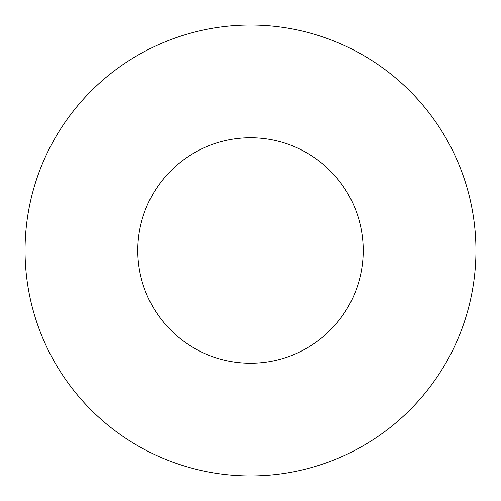 <?xml version="1.0" encoding="UTF-8"?>
<svg xmlns="http://www.w3.org/2000/svg" width="501" height="501" viewBox="0 0 501 501"><rect width="100%" height="100%" fill="white"/><g stroke="black" fill="none" stroke-linecap="round" stroke-linejoin="round"><path stroke-width="0.75" d="M363.225 250.5A112.725 112.725 0 0 0 250.5 137.775A112.725 112.725 0 0 0 137.775 250.5A112.725 112.725 0 0 0 250.5 363.225A112.725 112.725 0 0 0 363.225 250.5M475.95 250.5A225.45 225.45 0 0 0 250.5 25.05A225.45 225.45 0 0 0 25.05 250.5A225.45 225.45 0 0 0 250.5 475.95A225.45 225.45 0 0 0 475.95 250.5"/></g></svg>

